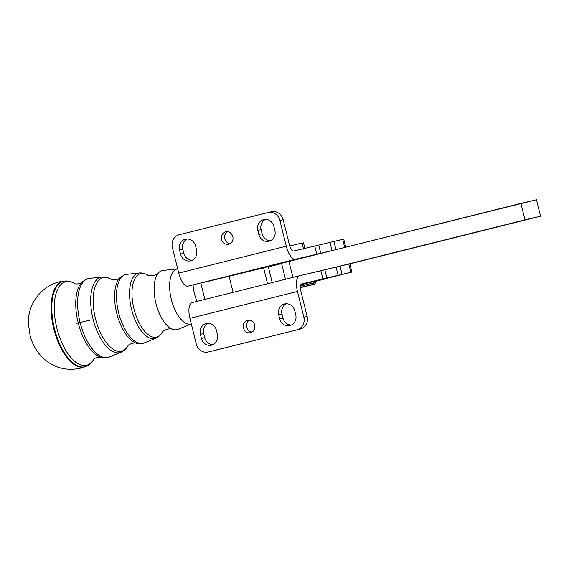 <?xml version="1.0" encoding="UTF-8"?>
<svg xmlns="http://www.w3.org/2000/svg" width="569" height="569" viewBox="0 0 569 569"><rect width="100%" height="100%" fill="white"/><g stroke="black" fill="none" stroke-linecap="round" stroke-linejoin="round"><path stroke-width="0.85" d="M131.581 309.415A33.713 15.512 75.9 0 0 155.806 338.242A33.713 15.512 -104.1 0 1 131.581 309.415A33.713 15.512 -104.1 0 1 139.455 272.971A33.713 15.512 75.9 0 0 131.581 309.415M133.95 308.825A32.725 15.057 -104.1 0 1 147.912 275.261A32.725 15.057 75.9 0 0 133.95 308.825A32.725 15.057 75.9 0 0 162.186 332.239A32.725 15.057 -104.1 0 1 133.95 308.825M118.601 312.651A35.449 16.309 75.9 0 0 144.078 342.972A35.449 16.309 -104.1 0 1 118.601 312.651A35.449 16.309 -104.1 0 1 126.887 274.336A35.449 16.309 75.9 0 0 118.601 312.651M136.603 343.271A35.036 16.117 -104.1 0 1 136.581 343.263A35.036 16.117 -104.1 0 1 116.709 313.128A35.036 16.117 -104.1 0 1 120.13 277.608A35.036 16.117 75.9 0 0 116.709 313.128A35.036 16.117 75.9 0 0 136.574 343.263C141.496 343.754 144 343.655 144.078 342.972L155.806 338.242C158.559 337.047 160.693 335.034 162.208 332.196L162.179 332.246C160.942 332.403 167.699 327.296 172.578 329.323M93.032 319.038A38.877 17.888 75.9 0 0 120.977 352.282A38.877 17.888 -104.1 0 1 93.032 319.038A38.877 17.888 -104.1 0 1 102.114 277.011A38.877 17.888 75.9 0 0 93.032 319.038M95.407 318.448A37.888 17.433 -104.1 0 1 111.453 279.514A37.888 17.433 75.9 0 0 95.407 318.448A37.888 17.433 75.9 0 0 128.025 345.675A37.888 17.433 -104.1 0 1 95.407 318.448M80.058 322.274A40.619 18.685 75.9 0 0 109.248 357.012A40.619 18.685 -104.1 0 1 80.058 322.274A40.619 18.685 -104.1 0 1 89.546 278.376A40.619 18.685 75.9 0 0 80.058 322.274M78.166 322.751A40.2 18.492 75.9 0 0 100.955 357.332A40.2 18.492 -104.1 0 1 78.166 322.751A40.2 18.492 -104.1 0 1 82.092 281.996A40.2 18.492 75.9 0 0 78.166 322.751M54.453 328.669A44.048 20.264 75.9 0 0 86.047 366.365A44.048 20.264 -104.1 0 1 54.453 328.669A44.048 20.264 -104.1 0 1 64.674 281.058A44.048 20.264 75.9 0 0 54.453 328.669M56.85 328.071A43.059 19.808 -104.1 0 1 74.909 283.718A43.059 19.808 75.9 0 0 56.85 328.071A43.059 19.808 75.9 0 0 93.821 359.203A43.059 19.808 -104.1 0 1 56.85 328.071M75.279 283.952A43.059 19.808 -104.1 0 1 75.286 283.952A43.059 19.808 75.9 0 0 75.279 283.952C71.886 281.691 68.351 280.723 64.674 281.058L64.013 281.136A44.14 20.306 75.9 0 0 53.77 328.839A44.14 20.306 75.9 0 0 85.428 366.614A44.14 20.306 -104.1 0 1 84.141 367.012A44.14 20.306 -104.1 0 1 53.77 328.839A44.14 20.306 -104.1 0 1 64.02 281.136C43.031 283.078 27.156 303.533 28.45 324.053L30.15 335.817C32.383 344.295 36.58 351.621 42.746 357.773C53.358 367.645 65.784 371.159 80.023 368.307L86.047 366.365C89.447 364.928 92.107 362.417 94.041 358.819A43.059 19.808 75.9 0 0 94.041 358.811M111.616 279.621C108.601 277.608 105.429 276.74 102.114 277.011L89.546 278.376C89.12 277.75 86.63 278.959 82.085 282.004A40.2 18.492 -104.1 0 1 82.107 281.975M100.99 357.339A40.2 18.492 -104.1 0 1 100.962 357.332C106.403 357.873 109.17 357.766 109.248 357.012L120.977 352.282C124.028 350.966 126.41 348.705 128.125 345.504M111.403 279.493C112.079 280.617 119.959 279.258 120.123 277.615A35.036 16.117 -104.1 0 1 120.144 277.594C124.241 274.863 126.489 273.767 126.887 274.336L139.455 272.971C142.442 272.729 145.273 273.504 147.954 275.289L147.897 275.261C146.738 275.702 155.102 277.025 158.452 272.928A30.449 14.012 -104.1 0 0 155.927 303.334A30.449 14.012 75.9 0 0 177.812 329.373L191.746 323.761M172.585 329.33A30.449 14.012 -104.1 0 1 155.927 303.334A30.449 14.012 75.9 0 1 163.04 270.424L177.976 268.803M171.347 299.486A28.386 13.059 -104.1 0 1 177.677 268.845A28.386 13.059 75.9 0 0 171.347 299.486A28.386 13.059 75.9 0 0 191.305 323.917A28.386 13.059 -104.1 0 1 171.347 299.486M194.47 293.711A25.285 11.629 -104.1 0 1 193.062 284.977A25.285 11.629 75.9 0 0 194.47 293.711A25.285 11.629 75.9 0 0 196.995 301.385A25.285 11.629 -104.1 0 1 194.47 293.711M303.569 249.137L302.047 242.963L289.713 246.014L300.197 243.447M312.466 284.464L300.318 287.516L312.466 284.464M313.277 282.957L300.404 286.122L313.277 282.957M300.318 287.516L313.306 284.265L314.081 282.772L313.775 281.541L300.781 284.799M314.081 282.772L300.389 286.2M291.556 245.588L289.713 246.021M305.048 249.023L303.519 242.849L302.111 243.226M314.621 284.201L300.645 287.658L314.621 284.201M300.325 287.701L314.764 284.159L315.553 282.665L314.116 283.042M315.24 281.435L313.839 281.804M272.359 283.078L268.284 266.619L263.589 267.714L267.558 283.746L263.589 267.714L229.065 276.05L233.098 292.359L229.065 276.05L200.843 283.106L204.918 299.564M205.537 282.011L263.625 267.843M313.811 281.683L325.539 278.881L313.811 281.683M76.026 323.455L91.204 319.856M351.891 272.067L349.857 263.838L348.833 264.066L350.867 272.295L348.833 264.066L340.034 266.121L342.076 274.35L340.034 266.121L336.059 267.074L338.1 275.304L336.059 267.074L324.842 269.798L326.883 278.028L324.842 269.798L320.873 270.759L322.908 278.981L351.891 272.067L313.796 281.641L350.867 272.295L301.691 283.945A6.359 2.525 76 0 0 301.67 283.952A6.359 2.525 76 0 0 300.759 290.695L307.118 316.407L300.759 290.695A6.359 2.525 -104 0 1 301.691 283.945L322.908 278.981L320.873 270.759L299.65 275.716L337.339 266.769L524.981 219.847L520.905 203.396L333.263 250.31L536.475 199.755L540.55 216.206L348.847 264.116M268.348 266.861L281.598 263.618L268.348 266.861M281.555 263.44L257.657 269.151L281.555 263.44M281.541 263.291L333.263 250.31L331.99 250.616L329.956 242.387L318.74 245.118L329.956 242.387L331.99 250.616L320.774 253.347L318.74 245.118L293.54 251.036L318.74 245.118L320.774 253.347L316.798 254.3L314.764 246.071L316.798 254.3L295.581 259.265A14.837 5.889 -104 0 1 286.278 246.206L279.912 220.488L283.191 219.726A10.598 9.723 -103.2 0 0 271.342 211.768A10.598 9.723 -103.2 0 0 271.214 211.796A10.598 9.723 76.8 0 1 283.191 219.726L279.912 220.488A10.598 9.723 -103.2 0 0 267.935 212.564L179.249 234.734A10.598 9.723 -103.2 0 0 172.364 247.38A10.598 9.723 76.8 0 1 179.249 234.734L267.935 212.564A10.598 9.723 76.8 0 1 268.07 212.529A10.598 9.723 76.8 0 1 279.912 220.488L286.278 246.206A14.837 5.889 76 0 0 295.581 259.265L333.263 250.31L288.945 261.391L292.907 277.402L288.945 261.391L281.52 263.291L285.595 279.749M524.981 219.847L540.55 216.206L536.475 199.755L520.905 203.396L524.981 219.847M246.662 327.154A6.359 5.832 76.8 0 1 249.3 320.198A6.359 5.832 -103.2 0 0 246.662 327.154A6.359 5.832 -103.2 0 0 252.074 332.047A6.359 5.832 76.8 0 1 246.662 327.154M243.39 327.922A6.359 5.832 -103.2 0 0 250.495 332.694A6.359 5.832 -103.2 0 0 254.706 325.091A6.359 5.832 -103.2 0 0 247.6 320.319A6.359 5.832 -103.2 0 0 243.39 327.922M211.284 351.286A10.598 9.723 -103.2 0 0 211.412 351.258A10.598 9.723 -103.2 0 0 211.547 351.222L208.268 351.991A10.598 9.723 76.8 0 1 208.14 352.026A10.598 9.723 76.8 0 1 196.291 344.067A10.598 9.723 -103.2 0 0 208.268 351.991L300.233 329.053L211.547 351.222A10.598 9.723 76.8 0 1 211.284 351.286M307.118 316.407A10.598 9.723 76.8 0 1 300.233 329.053A10.598 9.723 -103.2 0 0 307.118 316.407L303.839 317.175A10.598 9.723 76.8 0 1 296.954 329.821A10.598 9.723 -103.2 0 0 303.839 317.175L307.118 316.407M286.342 303.754A9.004 8.265 -103.2 0 0 281.968 313.96L282.985 318.071A9.004 8.265 -103.2 0 0 291.378 325.041A9.004 8.265 76.8 0 1 282.985 318.071L281.968 313.96L278.689 314.728L279.706 318.839L282.985 318.071L279.706 318.839A9.004 8.265 -103.2 0 0 289.777 325.603A9.004 8.265 -103.2 0 0 295.745 314.828L294.728 310.717A9.004 8.265 -103.2 0 0 284.656 303.953A9.004 8.265 -103.2 0 0 278.689 314.728L281.968 313.96A9.004 8.265 76.8 0 1 286.342 303.754M208.034 323.327A9.004 8.265 -103.2 0 0 203.666 333.541L204.684 337.652A9.004 8.265 -103.2 0 0 213.069 344.615A9.004 8.265 76.8 0 1 204.684 337.652L203.666 333.541L200.388 334.302L201.405 338.42L204.684 337.652L201.405 338.42A9.004 8.265 -103.2 0 0 211.476 345.184A9.004 8.265 -103.2 0 0 217.443 334.408L216.426 330.297A9.004 8.265 -103.2 0 0 206.355 323.526A9.004 8.265 -103.2 0 0 200.388 334.302L203.666 333.541A9.004 8.265 76.8 0 1 208.034 323.327M299.65 275.716A14.837 5.889 76 0 0 297.48 291.463L303.839 317.175L297.48 291.463A14.837 5.889 -104 0 1 299.614 275.73A14.837 5.889 -104 0 1 299.65 275.716M299.579 275.737L192.102 302.608A14.837 5.889 76 0 0 192.066 302.616A14.837 5.889 76 0 0 189.925 318.348L297.48 291.463L189.925 318.348L196.291 344.067L189.925 318.348A14.837 5.889 -104 0 1 192.102 302.608M254.706 325.091A6.359 5.832 76.8 0 1 247.536 332.559A6.359 5.832 76.8 0 1 244.898 321.869A6.359 5.832 76.8 0 1 254.706 325.091M294.728 310.717L295.745 314.828A9.004 8.265 76.8 0 1 289.891 325.575A9.004 8.265 76.8 0 1 279.706 318.839L278.689 314.728A9.004 8.265 76.8 0 1 284.55 303.981A9.004 8.265 76.8 0 1 294.728 310.717M216.426 330.297L217.443 334.408A9.004 8.265 76.8 0 1 211.59 345.155A9.004 8.265 76.8 0 1 201.405 338.42L200.388 334.302A9.004 8.265 76.8 0 1 206.241 323.555A9.004 8.265 76.8 0 1 216.426 330.297M224.776 238.696A6.359 5.832 76.8 0 1 227.408 231.739A6.359 5.832 -103.2 0 0 224.776 238.696A6.359 5.832 -103.2 0 0 230.182 243.596A6.359 5.832 76.8 0 1 224.776 238.696M232.821 236.633A6.359 5.832 -103.2 0 0 225.708 231.86A6.359 5.832 -103.2 0 0 221.476 239.378A6.359 5.832 -103.2 0 0 228.603 244.243A6.359 5.832 -103.2 0 0 232.821 236.633A6.359 5.832 76.8 0 1 225.651 244.101A6.359 5.832 76.8 0 1 223.005 233.411A6.359 5.832 76.8 0 1 232.821 236.633M283.191 219.726L289.557 245.438L283.191 219.726M265.467 219.406A9.004 8.265 -103.2 0 0 261.1 229.62L262.117 233.731A9.004 8.265 -103.2 0 0 270.503 240.694A9.004 8.265 76.8 0 1 262.117 233.731L261.1 229.62L257.821 230.381L258.838 234.499L262.117 233.731L258.838 234.499A9.004 8.265 -103.2 0 0 268.909 241.263A9.004 8.265 -103.2 0 0 274.877 230.488L273.86 226.377A9.004 8.265 -103.2 0 0 263.788 219.606A9.004 8.265 -103.2 0 0 257.821 230.381L261.1 229.62A9.004 8.265 76.8 0 1 265.467 219.406M187.165 238.987A9.004 8.265 -103.2 0 0 182.791 249.194L183.808 253.312A9.004 8.265 -103.2 0 0 192.201 260.275A9.004 8.265 76.8 0 1 183.808 253.312L182.791 249.194L179.512 249.962L180.529 254.073L183.808 253.312L180.529 254.073A9.004 8.265 -103.2 0 0 190.601 260.844A9.004 8.265 -103.2 0 0 196.568 250.068L195.551 245.95A9.004 8.265 -103.2 0 0 185.48 239.186A9.004 8.265 -103.2 0 0 179.512 249.962L182.791 249.194A9.004 8.265 76.8 0 1 187.165 238.987M293.54 251.036A6.359 2.525 -104 0 1 289.557 245.438A6.359 2.525 76 0 0 293.54 251.036M345.781 247.38L343.747 239.151L342.723 239.378L344.722 247.444L342.723 239.378L333.925 241.434L335.959 249.635L333.925 241.434L329.956 242.387L342.737 239.435M271.064 265.815L281.541 263.369L271.064 265.815M295.581 259.265L188.026 286.15L295.581 259.265M286.278 246.206L178.723 273.092A14.837 5.889 76 0 0 188.026 286.15A14.837 5.889 -104 0 1 178.723 273.092L286.278 246.206M172.364 247.38L178.723 273.092L172.364 247.38M273.86 226.377L274.877 230.488A9.004 8.265 76.8 0 1 269.016 241.235A9.004 8.265 76.8 0 1 258.838 234.499L257.821 230.381A9.004 8.265 76.8 0 1 263.675 219.634A9.004 8.265 76.8 0 1 273.86 226.377M195.551 245.95L196.568 250.068A9.004 8.265 76.8 0 1 190.715 260.815A9.004 8.265 76.8 0 1 180.529 254.073L179.512 249.962A9.004 8.265 76.8 0 1 185.366 239.215A9.004 8.265 76.8 0 1 195.551 245.95M82.085 282.004C79.56 284.479 74.631 284.045 74.809 283.675M100.955 357.332C97.562 356.336 93.423 359.039 93.75 359.281M136.574 343.263C135.65 341.898 128.061 344.409 127.997 345.717M315.247 281.427L315.553 282.665M211.412 351.258L208.14 352.026M192.066 302.616L299.614 275.73M271.342 211.768L268.07 212.529"/></g></svg>
